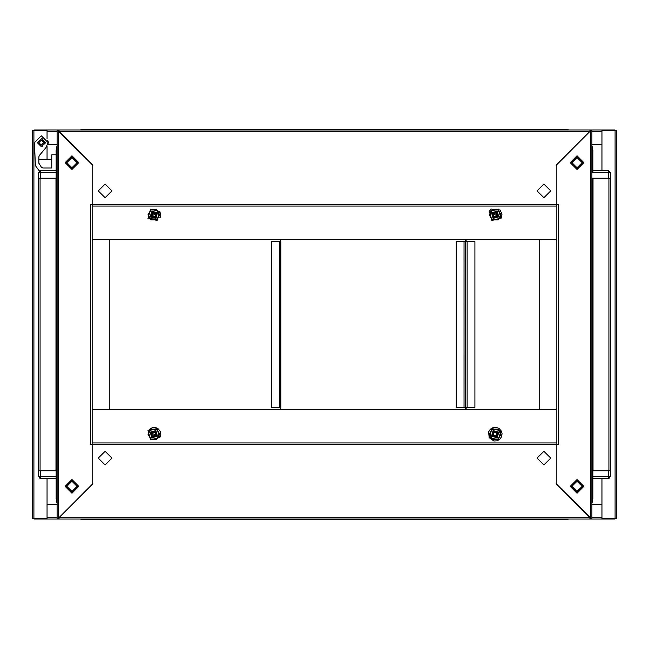 <?xml version="1.0" encoding="UTF-8"?>
<svg xmlns="http://www.w3.org/2000/svg" width="649" height="649" viewBox="0 0 649 649"><rect width="100%" height="100%" fill="white"/><g stroke="black" fill="none" stroke-linecap="round" stroke-linejoin="round"><path stroke-width="0.97" d="M561.458 129.962L561.458 129.232L561.458 129.962M610.458 178.232L608.502 178.232L608.502 172.626L592.902 172.626L592.902 170.671L608.502 170.671L608.502 172.626L610.458 172.626L610.458 470.768L608.892 470.768L608.892 178.232L610.458 178.232L610.458 172.626L608.502 170.671M556.826 204.549L556.826 206.033L92.174 206.025L92.174 204.549L556.826 204.549L556.826 165.941L556.144 165.26L589.965 131.439L589.982 129.962L589.965 131.439L59.035 131.439L92.856 165.26L92.174 165.941L92.174 204.549L90.706 204.557L90.706 444.443L92.174 444.443L92.174 442.975L556.826 442.975L556.826 444.451L92.174 444.451L92.174 483.059L92.856 483.74L59.035 517.561L59.018 519.038L59.035 517.561L589.965 517.561L556.144 483.74L556.826 483.059L556.826 444.451L558.294 444.443L558.294 204.557L556.826 204.557L556.826 164.578L590.452 130.944L590.468 129.962L601.915 129.962L601.915 144.589L591.929 144.589M92.174 206.033L556.826 206.025L556.826 442.975L92.174 442.975L92.174 206.025L556.826 206.025L556.826 238.199M87.542 129.962L87.542 129.232L87.542 129.962M92.174 239.668L92.174 409.332L92.174 239.668L556.826 239.668L556.826 442.967L92.174 442.967M39.849 170.784L56.098 170.671L56.098 172.626L40.498 172.626L40.498 178.232L38.542 178.232L40.108 178.232L40.108 470.768L38.542 470.768L40.498 470.768L40.498 476.374L56.098 476.374M87.542 519.038L87.542 519.768L87.542 519.038M465.528 407.385L465.633 241.615L474.898 241.615L474.898 407.385L465.633 407.385L465.633 241.615L465.528 407.385L456.247 407.385L456.247 241.615L465.528 241.615M567.713 519.654L561.458 519.768L561.458 519.038L561.458 519.768L81.936 519.768L81.936 519.038M592.902 476.374L608.502 476.374L608.502 470.768L610.458 470.768L610.458 476.374L608.502 478.329L592.902 478.329M280.863 407.385L271.598 407.385L271.598 241.615L280.863 241.615L280.863 407.385L280.863 241.615M47.077 478.329L47.077 518.551L32.45 518.551L32.45 130.449L47.077 130.449L47.077 139L47.085 129.962L57.071 129.962L92.174 164.578L92.174 204.557M601.923 170.671L601.923 130.449L616.55 130.449L616.55 518.551L601.923 518.551L601.923 478.329M92.174 444.443L92.174 484.422L58.548 518.056L58.532 519.038L47.085 519.038L47.085 504.411L57.071 504.411M591.929 504.411L601.915 504.411L601.923 517.561L601.915 519.038L591.929 519.038L556.826 484.422L556.826 444.443M592.902 172.626L592.902 150.195L591.929 147.81L592.902 150.195L591.929 150.195M58.532 129.962L57.071 129.962L57.071 519.038L58.548 518.056L58.532 129.962L80.419 129.962L81.936 129.232L567.064 129.232L567.064 129.962M39.849 478.216L40.498 478.329L38.542 476.374L40.498 476.374L40.498 478.329L56.098 478.329L56.098 498.805L57.071 501.19L56.098 498.805L57.071 498.805M591.929 498.805L592.902 498.805L591.929 501.19L592.902 498.805L592.902 470.768L608.502 470.768M590.468 519.038L591.929 519.038L591.929 129.962L590.452 130.944L590.468 519.038L568.581 519.038L567.064 519.768L567.064 519.038M610.458 470.768L610.458 476.374L608.502 476.374L608.502 478.329L609.151 478.216M57.071 150.195L56.098 150.195L57.071 147.81L56.098 150.195L56.098 470.768L40.498 470.768M87.542 129.232L81.863 129.232L80.419 129.962L81.936 129.232L81.936 129.962M40.498 478.329L38.542 476.374L38.542 172.626L40.498 172.626L40.498 170.671L56.098 170.671M159.849 437.661L160.757 434.676L160.262 431.585L158.461 429.03L155.711 427.537L152.588 427.391L147.858 430.741L159.849 437.661M501.142 430.741L502.058 433.727L501.555 436.818L499.754 439.373L497.012 440.874L493.889 441.012L489.151 437.661L488.624 431.893L490.303 429.257L492.972 427.626L496.087 427.342L499.008 428.454L501.142 430.741M489.151 211.339L491.285 209.051L500.071 209.927L502.042 214.186L501.142 218.259L489.151 211.339M147.858 218.259L160.084 217.813L160.757 215.306L159.849 211.339L147.858 218.259M45.3 142.642L41.301 138.643L37.301 142.642L41.301 146.633L45.3 142.642M56.098 154.827L51.733 154.827L51.733 167.994L42.939 167.994L41.374 167.199L38.826 163.134L38.826 156.733L38.826 159.216L38.826 156.733L39.621 155.176L45.941 147.648L48.131 142.642L41.301 135.811L34.478 142.642L35.362 165.609M41.301 146.536L37.399 142.642L41.301 138.74L45.203 142.642L41.301 146.536L42.29 146.512M41.301 145.076L38.867 142.642L41.301 140.2L43.743 142.642L41.301 145.076M577.058 168.48L582.907 162.631L577.058 156.782L571.209 162.631L577.058 168.48M577.058 167.75L582.177 162.631L577.058 157.512L571.939 162.631L577.058 167.75M537.08 190.911L543.903 197.734L550.725 190.911L543.903 184.081L537.08 190.911M111.92 190.911L105.097 184.081L98.275 190.911L105.097 197.734L111.92 190.911M151.744 432.98L155.07 432.088L155.963 435.422L152.637 436.315L151.744 432.98M156.368 435.657L155.306 431.682L151.339 432.745L152.401 436.72L156.368 435.657M156.385 435.666L155.314 431.666L151.322 432.737L152.393 436.736L156.385 435.666M150.268 432.129L151.785 437.791L157.439 436.274L155.922 430.611L150.268 432.129M155.922 433.013L155.046 436.266L151.785 435.398L152.661 432.137L155.922 433.013M577.058 479.546L583.881 486.369L577.058 493.199L570.228 486.369L577.058 479.546M577.058 155.801L583.881 162.631L577.058 169.454L570.228 162.631L577.058 155.801M497.256 216.02L493.93 216.912L493.037 213.578L496.363 212.685L497.256 216.02M492.632 213.343L493.694 217.318L497.661 216.255L496.599 212.28L492.632 213.343M492.615 213.334L493.686 217.334L497.678 216.263L496.607 212.264L492.615 213.334M498.732 216.871L497.215 211.209L491.561 212.726L493.078 218.388L498.732 216.871M71.942 480.52L66.093 486.369L71.942 492.218L77.791 486.369L71.942 480.52M71.942 481.25L66.823 486.369L71.942 491.488L77.061 486.369L71.942 481.25M111.92 458.089L105.097 451.266L98.275 458.089L105.097 464.919L111.92 458.089M537.08 458.089L543.903 464.919L550.725 458.089L543.903 451.266L537.08 458.089M493.037 435.422L493.93 432.088L497.256 432.98L496.363 436.315L493.037 435.422M497.661 432.745L493.694 431.682L492.632 435.657L496.599 436.72L497.661 432.745M497.678 432.737L493.686 431.666L492.615 435.666L496.607 436.736L497.678 432.737M491.561 436.274L497.215 437.791L498.732 432.129L493.078 430.611L491.561 436.274M571.939 486.369L577.058 491.488L582.177 486.369L577.058 481.25L571.939 486.369M155.963 213.578L155.07 216.912L151.744 216.02L152.637 212.685L155.963 213.578M151.339 216.255L155.306 217.318L156.368 213.343L152.401 212.28L151.339 216.255M151.322 216.263L155.314 217.334L156.385 213.334L152.393 212.264L151.322 216.263M157.439 212.726L151.785 211.209L150.268 216.871L155.922 218.388L157.439 212.726M77.061 162.631L71.942 157.512L66.823 162.631L71.942 167.75L77.061 162.631M151.785 213.602L155.046 212.734L155.922 215.987L152.661 216.863L151.785 213.602M493.078 215.987L493.954 212.734L497.215 213.602L496.339 216.863L493.078 215.987M497.215 435.398L493.954 436.266L493.078 433.013L496.339 432.137L497.215 435.398M71.942 169.454L65.119 162.631L71.942 155.801L78.772 162.631L71.942 169.454M71.942 493.199L65.119 486.369L71.942 479.546L78.772 486.369L71.942 493.199M148.175 430.92L150.576 439.884L159.532 437.483L157.131 428.518L148.175 430.92M500.825 218.08L498.424 209.116L489.468 211.517L491.869 220.482L500.825 218.08M489.468 437.483L498.424 439.884L500.825 430.92L491.869 428.518L489.468 437.483M571.006 486.369L577.058 480.317L583.11 486.369L577.058 492.421L571.006 486.369M582.761 486.369L577.058 480.666L571.347 486.369L577.058 492.08L582.761 486.369M159.532 211.517L150.576 209.116L148.175 218.08L157.131 220.482L159.532 211.517M77.994 162.631L71.942 168.683L65.89 162.631L71.942 156.579L77.994 162.631M66.239 162.631L71.942 168.334L77.653 162.631L71.942 156.92L66.239 162.631M41.674 167.523L41.374 167.199M41.463 138.74L45.179 143.169L41.463 146.536M57.071 146.779L56.414 146.779L56.414 148.751M56.098 478.329L56.098 498.805L56.706 500.752L56.414 502.221L57.071 502.221M86.057 519.768L81.287 519.654M38.826 156.733L39.621 155.176L38.826 156.733L38.826 159.216L51.733 159.216M39.362 171.036L37.983 169.17M35.054 165.041L35.573 165.325M39.256 170.906L35.33 165.56M592.586 148.751L592.586 146.779L591.929 146.779M567.064 129.232L568.581 129.962L567.064 129.232L568.581 129.962L590.468 129.962M47.758 144.857L48.391 142.245L47.758 140.419M591.929 502.221L592.586 502.221L592.586 500.249M591.929 178.232L608.502 178.232M59.018 131.423L59.018 129.962L59.018 131.423M589.982 129.962L59.018 129.962M559.26 129.962L89.74 129.962M149.627 431.763L151.039 429.33L156.669 429.33L151.039 429.33L149.627 431.763L148.223 434.205L151.039 439.081L147.94 434.205L150.893 429.078L156.815 429.078L159.768 434.205L156.815 439.324L150.893 439.324L147.94 434.205M156.815 439.324L151.039 439.081L156.669 439.081L159.484 434.205L156.669 429.33L159.484 434.205L158.072 436.639M556.818 409.332L539.757 409.332L539.757 239.668L556.818 239.668M57.071 470.768L56.098 470.768L56.098 498.805M499.373 217.237L497.961 219.67L492.331 219.67L497.961 219.67L499.373 217.237L500.777 214.795L497.961 209.919L501.06 214.795L498.108 219.922L492.185 219.922L489.232 214.795L492.185 209.676L498.108 209.676L501.06 214.795M492.331 209.919L497.961 209.919L492.331 209.919L489.516 214.795L492.331 219.67L489.516 214.795L492.185 209.676M80.419 519.038L81.936 519.768L80.419 519.038L58.532 519.038M92.174 409.332L556.826 409.332M589.982 517.577L589.982 519.038L589.982 517.577M59.018 519.038L589.982 519.038M89.74 519.038L559.26 519.038M490.928 436.639L489.516 434.205L492.331 429.33L489.516 434.205L492.331 439.081L497.961 439.081L492.185 439.324L489.232 434.205L492.185 429.078L498.108 429.078L501.06 434.205L498.108 439.324L492.185 439.324M501.06 434.205L497.961 439.081L500.777 434.205L499.373 431.763L497.961 429.33L492.331 429.33L497.961 429.33L499.373 431.763M466.12 407.385L466.12 409.332M466.12 239.668L466.12 241.615M158.072 212.361L159.484 214.795L156.669 219.67L159.484 214.795L156.669 209.919L151.039 209.919L156.815 209.676L159.768 214.795L156.815 219.922L150.893 219.922L147.94 214.795L150.893 209.676L156.815 209.676M148.223 214.795L151.039 209.919L148.223 214.795L151.039 219.67L156.669 219.67L151.039 219.67L147.94 214.795M40.498 178.232L56.098 178.232M38.542 172.626L40.498 170.671L38.542 172.626M592.902 178.232L592.902 470.768M280.376 241.615L280.376 239.668M280.376 409.332L280.376 407.385M92.182 239.668L109.243 239.668L109.243 409.332L92.182 409.332M465.146 241.615L465.146 239.668M465.146 409.332L465.146 407.385M465.155 409.332L465.155 407.385M465.155 241.615L465.155 239.668M38.826 163.134L39.2 164.246M47.085 519.038L34.397 519.038L34.397 518.551M614.603 518.551L614.603 519.038L601.915 519.038M601.915 129.962L614.603 129.962L614.603 130.449M34.397 130.449L34.397 129.962L47.085 129.962M47.077 131.423L57.071 131.439M47.077 159.216L47.077 146.276M47.921 144.589L57.071 144.589M562.943 129.232L561.458 129.232M56.001 178.232L56.001 470.768M467.102 407.385L467.102 241.615M568.581 519.038L567.064 519.768M610.458 476.374L608.502 478.329M592.999 470.768L592.999 178.232M279.394 241.615L279.394 407.385M464.043 241.615L464.043 407.385M33.926 518.551L33.926 130.449M615.074 130.449L615.074 518.551M591.929 131.439L601.915 131.439M601.915 517.561L591.929 517.561M57.071 517.561L47.085 517.561M41.487 138.74L42.29 138.764"/></g></svg>
